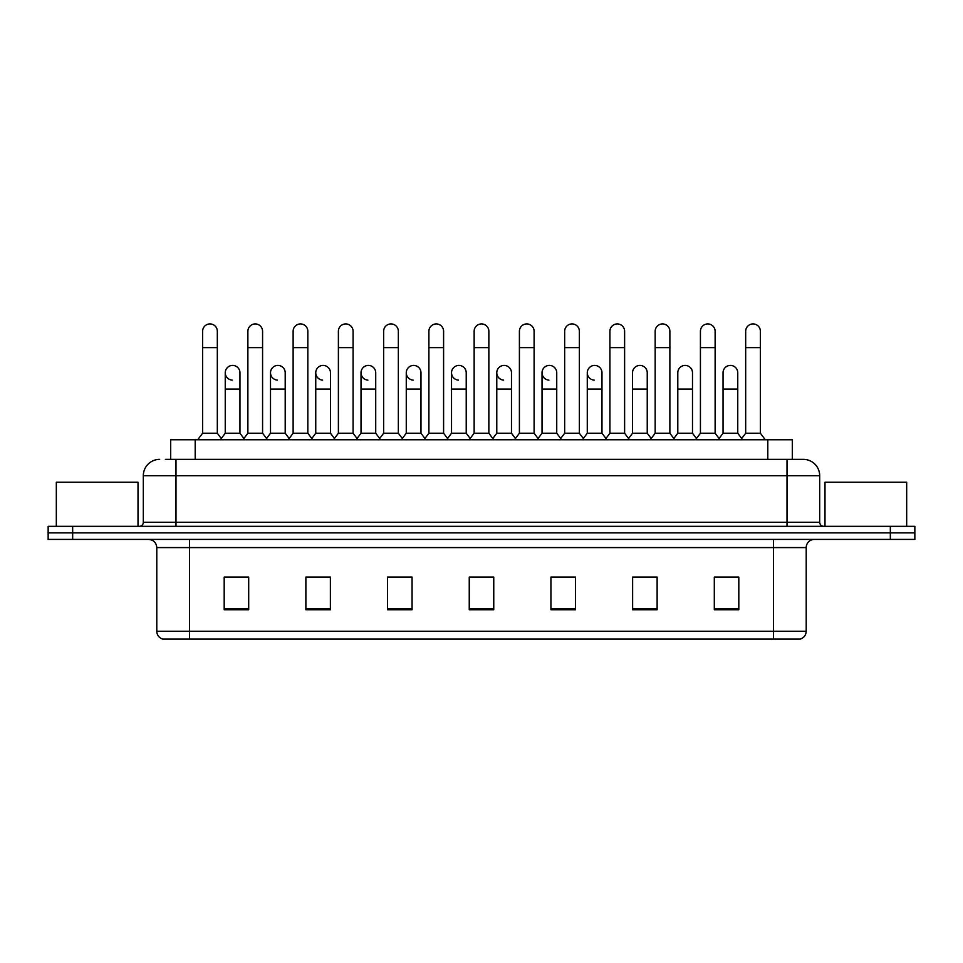 <?xml version="1.0" encoding="UTF-8"?>
<svg xmlns="http://www.w3.org/2000/svg" width="963" height="963" viewBox="0 0 963 963"><rect width="100%" height="100%" fill="white"/><g stroke="black" fill="none" stroke-linecap="round" stroke-linejoin="round"><path stroke-width="1.44" d="M170.692 459.363L170.692 439.754L792.308 439.754L792.308 459.363M806.212 631.234C805.983 635.147 804.021 637.759 800.325 639.071L773.53 639.071L773.53 631.234L806.212 631.234L806.212 547.586A8.173 8.173 0 0 1 814.373 539.412M773.53 639.071L162.675 639.071A8.173 8.173 0 0 1 156.788 631.234L156.788 547.586C156.307 542.626 153.586 539.906 148.627 539.412M72.658 526.352L914.85 526.352L914.85 532.876L48.15 532.876L48.15 539.412L72.658 539.412L72.658 532.876L48.15 532.876L48.15 526.352L72.658 526.352L72.658 532.876L914.85 532.876L914.85 539.412L72.658 539.412M738.814 609.748L738.814 577.078L714.305 577.078L714.305 609.748L738.814 609.748M657.127 609.748L657.127 577.078L632.619 577.078L632.619 609.748L657.127 609.748M575.441 609.748L575.441 577.078L550.932 577.078L550.932 609.748L575.441 609.748M248.695 609.748L248.695 577.078L224.186 577.078L224.186 609.748L248.695 609.748M330.381 609.748L330.381 577.078L305.873 577.078L305.873 609.748L330.381 609.748M412.068 609.748L412.068 577.078L387.559 577.078L387.559 609.748L412.068 609.748M493.754 609.748L493.754 577.078L469.246 577.078L469.246 609.748L493.754 609.748M758.844 639.071L204.156 639.071M654.346 577.234L648.063 577.234M714.305 577.234L738.573 577.234M722.226 577.234L715.942 577.234M405.447 577.234L399.164 577.234M314.937 577.234L308.654 577.234M247.058 577.234L240.774 577.234M224.427 577.234L248.695 577.234M563.837 577.234L557.553 577.234M473.327 577.234L489.673 577.234M412.068 577.234L387.559 577.234M330.381 577.234L305.873 577.234M575.441 577.234L550.932 577.234M657.127 577.234L632.619 577.234M165.744 459.363L797.629 459.363M165.371 459.363L175.988 459.363L175.988 475.698L143.318 475.698L143.318 522.259A4.081 4.081 0 0 1 139.226 526.352M159.653 459.363A16.335 16.335 0 0 0 143.318 475.698M803.347 459.363A16.335 16.335 0 0 1 819.682 475.698L787.012 475.698L787.012 459.363L803.094 459.363M819.682 475.698L819.682 522.259C819.922 524.739 821.283 526.099 823.774 526.352M202.615 347.619L217.325 347.619L217.325 433.218L202.615 433.218L202.615 331.272A7.355 7.355 0 0 1 210.44 323.941A7.355 7.355 0 0 1 217.325 331.272A7.355 7.355 0 0 0 210.44 323.941M202.615 433.218L197.716 439.754M217.325 433.218L222.224 439.754M232.143 380.108A7.355 7.355 0 0 1 225.246 372.777A7.355 7.355 0 0 1 233.058 365.434A7.355 7.355 0 0 1 239.956 372.777L239.956 389.112L225.246 389.112L225.246 372.777M239.956 389.112L239.956 433.218L225.246 433.218L225.246 389.112M225.246 433.218L221.285 438.502M239.956 433.218L243.916 438.502M247.876 347.619L262.574 347.619L262.574 433.218L247.876 433.218L247.876 331.272A7.355 7.355 0 0 1 255.689 323.941A7.355 7.355 0 0 1 262.574 331.272A7.355 7.355 0 0 0 255.689 323.941M247.876 433.218L242.977 439.754M262.574 433.218L267.485 439.754M293.125 347.619L307.835 347.619L307.835 433.218L293.125 433.218L293.125 331.272A7.355 7.355 0 0 1 300.938 323.941A7.355 7.355 0 0 1 307.835 331.272A7.355 7.355 0 0 0 300.938 323.941M293.125 433.218L288.226 439.754M307.835 433.218L312.734 439.754M338.386 347.619L353.084 347.619L353.084 433.218L338.386 433.218L338.386 331.272A7.355 7.355 0 0 1 346.199 323.941A7.355 7.355 0 0 1 353.084 331.272A7.355 7.355 0 0 0 346.199 323.941M338.386 433.218L333.487 439.754M353.084 433.218L357.983 439.754M383.635 347.619L398.345 347.619L398.345 433.218L383.635 433.218L383.635 331.272A7.355 7.355 0 0 1 391.447 323.941A7.355 7.355 0 0 1 398.345 331.272A7.355 7.355 0 0 0 391.447 323.941M383.635 433.218L378.736 439.754M398.345 433.218L403.244 439.754M277.392 380.108A7.355 7.355 0 0 1 270.507 372.777A7.355 7.355 0 0 1 278.319 365.434A7.355 7.355 0 0 1 285.204 372.777L285.204 389.112L270.507 389.112L270.507 372.777M285.204 389.112L285.204 433.218L270.507 433.218L270.507 389.112M270.507 433.218L266.546 438.502M285.204 433.218L289.165 438.502M322.641 380.108A7.355 7.355 0 0 1 315.756 372.777A7.355 7.355 0 0 1 323.568 365.434A7.355 7.355 0 0 1 330.465 372.777L330.465 389.112L315.756 389.112L315.756 372.777M330.465 389.112L330.465 433.218L315.756 433.218L315.756 389.112M315.756 433.218L311.795 438.502M330.465 433.218L334.426 438.502M367.902 380.108A7.355 7.355 0 0 1 361.017 372.777A7.355 7.355 0 0 1 368.829 365.434A7.355 7.355 0 0 1 375.714 372.777L375.714 389.112L361.017 389.112L361.017 372.777M375.714 389.112L375.714 433.218L361.017 433.218L361.017 389.112M361.017 433.218L357.044 438.502M375.714 433.218L379.675 438.502M138.01 526.352L138.01 482.234L56.323 482.234L56.323 526.352M906.677 526.352L906.677 482.234L824.99 482.234L824.99 526.352M428.896 347.619L443.594 347.619L443.594 433.218L428.896 433.218L428.896 331.272A7.355 7.355 0 0 1 436.708 323.941A7.355 7.355 0 0 1 443.594 331.272A7.355 7.355 0 0 0 436.708 323.941M428.896 433.218L423.997 439.754M443.594 433.218L448.493 439.754M474.145 347.619L488.855 347.619L488.855 433.218L474.145 433.218L474.145 331.272A7.355 7.355 0 0 1 481.957 323.941A7.355 7.355 0 0 1 488.855 331.272A7.355 7.355 0 0 0 481.957 323.941M474.145 433.218L469.246 439.754M488.855 433.218L493.754 439.754M519.406 347.619L534.104 347.619L534.104 433.218L519.406 433.218L519.406 331.272A7.355 7.355 0 0 1 527.218 323.941A7.355 7.355 0 0 1 534.104 331.272A7.355 7.355 0 0 0 527.218 323.941M519.406 433.218L514.507 439.754M534.104 433.218L539.003 439.754M413.151 380.108A7.355 7.355 0 0 1 406.266 372.777A7.355 7.355 0 0 1 414.078 365.434A7.355 7.355 0 0 1 420.975 372.777L420.975 389.112L406.266 389.112L406.266 372.777M420.975 389.112L420.975 433.218L406.266 433.218L406.266 389.112M406.266 433.218L402.305 438.502M420.975 433.218L424.936 438.502M458.412 380.108A7.355 7.355 0 0 1 451.527 372.777A7.355 7.355 0 0 1 459.339 365.434A7.355 7.355 0 0 1 466.224 372.777L466.224 389.112L451.527 389.112L451.527 372.777M466.224 389.112L466.224 433.218L451.527 433.218L451.527 389.112M451.527 433.218L447.554 438.502M466.224 433.218L470.185 438.502M503.661 380.108A7.355 7.355 0 0 1 496.776 372.777A7.355 7.355 0 0 1 504.588 365.434A7.355 7.355 0 0 1 511.473 372.777L511.473 389.112L496.776 389.112L496.776 372.777M511.473 389.112L511.473 433.218L496.776 433.218L496.776 389.112M496.776 433.218L492.815 438.502M511.473 433.218L515.446 438.502M564.655 347.619L579.365 347.619L579.365 433.218L564.655 433.218L564.655 331.272A7.355 7.355 0 0 1 572.467 323.941A7.355 7.355 0 0 1 579.365 331.272A7.355 7.355 0 0 0 572.467 323.941M564.655 433.218L559.756 439.754M579.365 433.218L584.264 439.754M609.916 347.619L624.614 347.619L624.614 433.218L609.916 433.218L609.916 331.272A7.355 7.355 0 0 1 617.728 323.941A7.355 7.355 0 0 1 624.614 331.272A7.355 7.355 0 0 0 617.728 323.941M609.916 433.218L605.017 439.754M624.614 433.218L629.513 439.754M655.165 347.619L669.875 347.619L669.875 433.218L655.165 433.218L655.165 331.272A7.355 7.355 0 0 1 662.977 323.941A7.355 7.355 0 0 1 669.875 331.272A7.355 7.355 0 0 0 662.977 323.941M655.165 433.218L650.266 439.754M669.875 433.218L674.774 439.754M700.426 347.619L715.124 347.619L715.124 433.218L700.426 433.218L700.426 331.272A7.355 7.355 0 0 1 708.238 323.941A7.355 7.355 0 0 1 715.124 331.272A7.355 7.355 0 0 0 708.238 323.941M700.426 433.218L695.515 439.754M715.124 433.218L720.023 439.754M745.675 347.619L760.385 347.619L760.385 433.218L745.675 433.218L745.675 331.272A7.355 7.355 0 0 1 753.487 323.941A7.355 7.355 0 0 1 760.385 331.272A7.355 7.355 0 0 0 753.487 323.941M745.675 433.218L740.776 439.754M760.385 433.218L765.284 439.754M548.922 380.108A7.355 7.355 0 0 1 542.025 372.777A7.355 7.355 0 0 1 549.849 365.434A7.355 7.355 0 0 1 556.734 372.777L556.734 389.112L542.025 389.112L542.025 372.777M556.734 389.112L556.734 433.218L542.025 433.218L542.025 389.112M542.025 433.218L538.064 438.502M556.734 433.218L560.695 438.502M594.171 380.108A7.355 7.355 0 0 1 587.286 372.777A7.355 7.355 0 0 1 595.098 365.434A7.355 7.355 0 0 1 601.983 372.777L601.983 389.112L587.286 389.112L587.286 372.777M601.983 389.112L601.983 433.218L587.286 433.218L587.286 389.112M587.286 433.218L583.325 438.502M601.983 433.218L605.956 438.502M632.535 372.777A7.355 7.355 0 0 1 640.359 365.434A7.355 7.355 0 0 1 647.244 372.777L647.244 389.112L632.535 389.112L632.535 372.777M647.244 389.112L647.244 433.218L632.535 433.218L632.535 389.112M632.535 433.218L628.574 438.502M647.244 433.218L651.205 438.502M677.796 372.777A7.355 7.355 0 0 1 685.608 365.434A7.355 7.355 0 0 1 692.493 372.777L692.493 389.112L677.796 389.112L677.796 372.777M692.493 389.112L692.493 433.218L677.796 433.218L677.796 389.112M677.796 433.218L673.835 438.502M692.493 433.218L696.454 438.502M723.044 372.777A7.355 7.355 0 0 1 730.857 365.434A7.355 7.355 0 0 1 737.754 372.777L737.754 389.112L723.044 389.112L723.044 372.777M737.754 389.112L737.754 433.218L723.044 433.218L723.044 389.112M723.044 433.218L719.084 438.502M737.754 433.218L741.715 438.502M195.2 459.363L195.2 439.754M767.8 459.363L767.8 439.754M773.53 539.412L773.53 547.586L156.788 547.586M806.212 547.586L773.53 547.586L773.53 631.234L189.47 631.234L189.47 639.071M156.788 631.234L189.47 631.234L189.47 539.412M890.342 539.412L890.342 526.352M493.754 608.616L469.246 608.616M412.068 608.616L387.559 608.616M330.381 608.616L305.873 608.616M248.695 608.616L224.186 608.616M575.441 608.616L550.932 608.616M657.127 608.616L632.619 608.616M738.814 608.616L714.305 608.616M175.988 526.352L175.988 522.259L819.682 522.259M143.318 522.259L175.988 522.259L175.988 475.698L787.012 475.698L787.012 526.352M217.325 347.619L217.325 331.272M262.574 347.619L262.574 331.272M307.835 347.619L307.835 331.272M353.084 347.619L353.084 331.272M398.345 347.619L398.345 331.272M443.594 347.619L443.594 331.272M488.855 347.619L488.855 331.272M534.104 347.619L534.104 331.272M579.365 347.619L579.365 331.272M624.614 347.619L624.614 331.272M669.875 347.619L669.875 331.272M715.124 347.619L715.124 331.272M760.385 347.619L760.385 331.272"/></g></svg>
